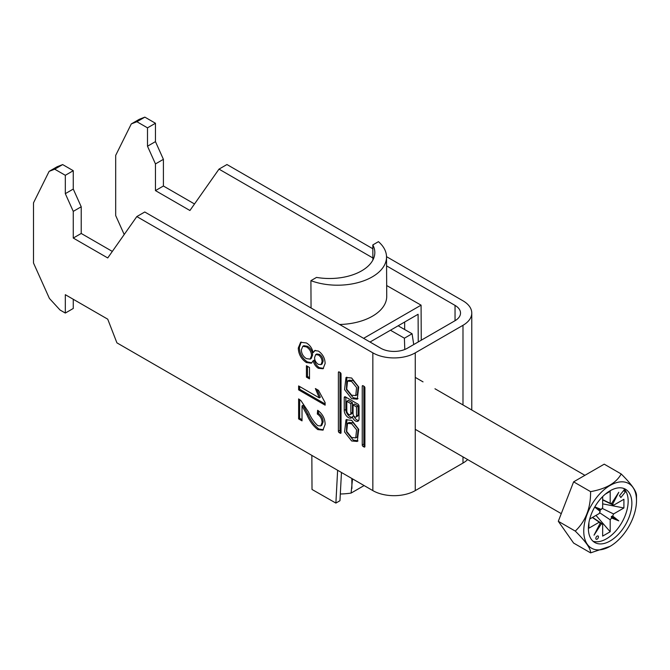 <?xml version="1.0" encoding="UTF-8"?>
<svg xmlns="http://www.w3.org/2000/svg" width="670" height="670" viewBox="0 0 670 670"><rect width="100%" height="100%" fill="white"/><g stroke="black" fill="none" stroke-linecap="round" stroke-linejoin="round"><path stroke-width="1" d="M351.641 440.961L357.286 441.463L358.718 429.328L351.641 420.299L345.996 419.797L344.564 431.941L351.641 440.961M346.842 419.428L346.474 431.807L353.232 440.048L358.031 440.91M355.753 437.887L357.345 436.974L358.174 428.892L353.232 422.854L349.112 422.46L347.529 423.373L346.692 431.455L351.641 437.493L355.753 437.887L356.582 429.805L351.641 423.775L347.529 423.373M351.641 381.481L356.582 387.52L355.753 395.593L351.641 395.2L346.692 389.161L347.529 381.079L351.641 381.481M347.529 381.079L349.112 380.166L353.232 380.568L358.174 386.598L357.345 394.68L355.753 395.593M358.031 398.625L353.232 397.754L346.474 389.513L346.842 377.143M351.641 398.675L344.564 389.647L345.996 377.503L351.641 378.006L358.718 387.034L357.286 399.169L351.641 398.675M362.244 386.213A1.147 0.662 60 0 1 362.478 385.685A1.147 0.662 60 0 1 363.056 385.744L362.244 386.213L362.244 445.006A1.147 0.662 -120 0 0 363.056 446.404L364.086 446.999A1.147 0.662 60 0 0 364.656 447.057A1.147 0.662 60 0 0 364.899 446.538L364.086 446.999M364.899 446.538L364.899 387.746A1.147 0.662 -120 0 0 364.086 386.339L363.056 385.744M306.433 377.109L306.433 365.728L309.49 367.495L309.49 378.877L306.433 377.109L307.497 376.498L307.497 366.339M302.019 405.894L302.019 420.869L298.619 418.909L298.619 398.893L300.972 400.66L308.535 412.084C310.847 417.561 313.928 422.083 317.781 425.651L320.696 425.944L322.069 422.552C321.969 418.892 320.386 416.045 317.312 414.001L317.647 410.274C322.555 413.876 325.05 418.591 325.126 424.403L322.898 430.14L317.806 429.596C313.225 426.011 309.599 421.087 306.935 414.822L302.019 405.894L303.075 405.283L307.991 414.211L306.935 414.822M65.317 313.058L60.015 309.992L49.404 298.418L33.5 263.009L33.5 202.851L49.119 171.369L54.705 169.175L65.317 175.297L65.317 193.663L73.264 211.377L73.264 238.051L107.736 257.95L136.814 216.578L372.847 352.856L372.847 490.607L116.915 342.847L107.736 319.18L65.317 294.691L65.317 313.058L73.264 308.468L73.264 299.281M325.126 405.166L298.619 389.865L298.619 385.937L319.272 397.863L315.369 388.541L318.501 390.35L325.126 402.645L325.126 405.166M306.425 342.956C309.9 345.025 312.145 348.258 313.158 352.654L314.682 350.578L318.443 351.072C322.772 354.162 325 358.316 325.126 363.517L323.024 368.76L318.359 368.291C315.763 366.641 314.029 364.128 313.158 360.753L311.374 363.207L306.332 362.529C301.224 359.003 298.535 354.187 298.276 348.065L300.629 342.286L306.425 342.956M341.038 373.969L341.038 432.761A1.147 0.662 60 0 1 340.796 433.281A1.147 0.662 60 0 1 340.226 433.23L339.196 432.627A1.147 0.662 -120 0 1 338.384 431.229L338.384 372.436A1.147 0.662 60 0 1 338.618 371.917A1.147 0.662 60 0 1 339.196 371.967L340.226 372.57A1.147 0.662 -120 0 1 341.038 373.969M352.286 416.841A5.042 2.914 -120 0 0 357.989 421.187A5.042 2.914 -120 0 0 359.036 418.876L359.036 406.229A1.817 1.047 60 0 0 357.755 404.002L345.527 396.942L344.246 397.687L344.246 410.383A5.904 3.409 -120 0 0 346.817 416.33A5.904 3.409 -120 0 0 351.373 417.913A5.904 3.409 -120 0 0 352.286 416.841L353.802 415.97M344.246 397.687A1.817 1.047 60 0 1 344.623 396.849A1.817 1.047 60 0 1 345.527 396.942M372.847 490.607A29.991 17.32 0 0 0 415.266 490.607L462.987 463.062A29.991 17.32 180 0 0 467.643 459.578M386.523 256.66L462.987 300.813A29.991 17.32 180 0 1 471.772 313.058A29.991 17.32 180 0 1 462.987 325.302L415.266 352.856L415.266 490.607M144.846 117.133L155.457 123.255L147.501 127.844L136.898 121.722L144.846 117.133L139.26 119.327L131.303 123.917L115.684 155.398L115.684 215.556L124.201 234.517M54.705 169.175L62.662 164.586L73.264 170.708L73.264 189.074L81.221 206.779L81.221 233.462L112.326 251.417M65.317 175.297L73.264 170.708M372.889 257.975L218.998 169.125L226.954 164.535L372.838 248.763M386.573 265.873L455.039 305.403A18.743 10.821 180 0 1 460.524 313.058A18.743 10.821 180 0 1 455.039 320.704L407.318 348.258A18.743 10.821 0 0 1 380.803 348.258L144.77 211.988L136.814 216.578M372.847 352.856A29.991 17.32 0 0 0 415.266 352.856M49.119 171.369L57.067 166.771L62.662 164.586M194.509 203.973L163.405 186.009L163.405 159.334L155.457 141.621L155.457 123.255M218.998 169.125L189.92 210.506L155.457 190.607L155.457 163.924L147.501 146.219L147.501 127.844M136.898 121.722L131.303 123.917M163.405 186.009L155.457 190.607M155.457 163.924L163.405 159.334M155.457 141.621L147.501 146.219M73.264 238.051L81.221 233.462M81.221 206.779L73.264 211.377M65.317 193.663L73.264 189.074M302.019 419.646L299.674 418.298L298.619 418.909M299.674 418.298L299.674 399.563M320.696 425.944L321.759 425.333L323.133 421.933L322.069 422.552M323.133 421.933C323.032 418.281 321.449 415.425 318.367 413.39L317.312 414.001M318.367 413.39L318.593 410.961M323.401 429.788L318.87 428.984L317.806 429.596M318.87 428.984C314.28 425.4 310.654 420.475 307.991 414.211M325.126 403.943L299.674 389.253L298.619 389.865M299.674 389.253L299.674 386.548M316.893 389.421L320.335 397.251L319.272 397.863M309.49 377.646L307.497 376.498M315.243 350.343L313.158 352.654M323.535 368.399L319.414 367.679L318.359 368.291M319.414 367.679C316.818 366.029 315.084 363.517 314.222 360.142L313.158 360.753M311.885 362.839L307.396 361.917L306.332 362.529M307.396 361.917C302.279 358.391 299.599 353.576 299.339 347.454L298.276 348.065M299.339 347.454L301.19 342.018M310.16 359.112L311.215 358.492L312.597 355.016C312.396 351.264 310.713 348.358 307.547 346.306L303.862 345.678L302.798 346.29L301.333 349.857C301.508 353.634 303.192 356.557 306.383 358.626L310.16 359.112L311.533 355.628C311.332 351.876 309.657 348.978 306.491 346.918L302.798 346.29M321.005 364.606L322.069 363.994L323.133 361.189C323.082 358.349 321.868 356.08 319.49 354.371L316.734 353.995L315.671 354.606L314.59 357.52C314.64 360.376 315.863 362.637 318.267 364.312L321.005 364.606L322.069 361.8C322.019 358.961 320.804 356.691 318.426 354.991L315.671 354.606M323.133 361.189L322.069 361.8M319.49 354.371L318.426 354.991M312.597 355.016L311.533 355.628M307.547 346.306L306.491 346.918M339.975 372.42L339.975 430.307A1.147 0.662 -120 0 0 340.787 431.715L341.038 431.857M363.835 386.196L363.835 444.084A1.147 0.662 -120 0 0 364.647 445.483L363.056 446.404M356.515 406.916L356.515 415.911A2.437 1.407 60 0 1 356.013 417.025A2.437 1.407 60 0 1 354.137 416.372A2.437 1.407 60 0 1 353.073 413.918L353.073 404.923L356.515 406.916L358.107 405.995L358.107 414.99A2.437 1.407 60 0 1 357.604 416.112L356.013 417.025M353.073 404.923L354.665 404.01L358.107 405.995M346.792 410.919A2.864 1.658 -120 0 0 348.04 413.8A2.864 1.658 -120 0 0 350.251 414.571A2.864 1.658 -120 0 0 350.846 413.256L350.846 403.642L346.792 401.297L346.792 410.919M350.251 414.571L351.842 413.65A2.864 1.658 -120 0 0 352.437 412.343L352.437 402.72L350.846 403.642M352.437 402.72L348.383 400.375L346.792 401.297M345.837 397.117L345.837 409.462A5.904 3.409 -120 0 0 352.06 417.259M353.986 416.204A5.042 2.914 -120 0 0 358.659 420.5M598.461 536.871A1.876 1.08 120 0 0 598.076 536.017A1.876 1.08 120 0 0 596.635 536.519A1.876 1.08 120 0 0 595.814 538.404A1.876 1.08 120 0 0 596.2 539.258A1.876 1.08 120 0 0 597.648 538.755A1.876 1.08 120 0 0 598.461 536.871M636.5 500.641A37.294 21.532 120 0 0 610.127 485.415A37.294 21.532 120 0 0 583.754 531.092A37.294 21.532 120 0 0 610.127 546.318A37.294 21.532 120 0 0 636.5 500.641L636.5 495.741C636.701 491.504 631.601 484.251 621.191 473.966L604.223 464.168L573.612 481.847L558.303 521.294L573.612 543.069L590.58 552.867C590.873 548.755 585.764 541.502 575.27 531.092C585.681 521.143 590.781 507.994 590.58 491.638C606.124 488.84 616.333 482.944 621.191 473.966M610.127 546.318L590.58 552.867M631.869 503.312A30.745 17.747 120 0 0 625.504 489.242A30.745 17.747 120 0 0 601.811 497.475A30.745 17.747 120 0 0 588.386 528.421A30.745 17.747 120 0 0 594.759 542.491A30.745 17.747 120 0 0 618.452 534.258A30.745 17.747 120 0 0 631.869 503.312M593.017 541.226A30.745 17.747 120 0 0 615.939 530.799A30.745 17.747 120 0 0 628.159 501.168A30.745 17.747 120 0 0 623.535 488.363M594.7 507.098L600.178 511.419L599.96 509.996L601.3 509.468A11.415 6.591 120 0 1 602.657 507.659L602.657 496.612M592.556 517.374L602.657 524.141L602.657 536.101L610.186 531.754L595.99 515.398M602.657 499.653L610.186 503.304L610.186 491.344L605.353 494.133M599.591 512.692L610.186 519.786L610.186 531.754M602.112 508.329L613.553 513.949L623.912 507.969L602.657 503.857M602.657 499.895L613.553 505.255L623.912 499.276L623.912 507.969M589.717 519.016L599.281 513.496A11.415 6.591 120 0 1 600.178 511.419M592.355 517.5L599.281 522.19L588.922 528.169L588.922 522.6M619.532 495.641L620.856 497.525L625.445 491.814L624.122 489.929L619.532 495.641M599.281 522.19A11.415 6.591 120 0 0 600.178 523.228L594.047 535.154L601.3 523.881A11.415 6.591 120 0 0 602.657 524.141M601.3 509.468L594.818 506.889M613.553 505.255A11.415 6.591 120 0 0 612.656 504.217L618.787 492.291L611.534 503.564A11.415 6.591 120 0 0 610.186 503.304M610.186 519.786A11.415 6.591 120 0 0 611.534 517.977L618.787 520.866L612.656 516.026A11.415 6.591 120 0 0 613.553 513.949M601.3 523.881L599.96 523.077M612.656 516.026L611.291 516.537L611.534 517.977M611.291 503.446L612.656 504.217M575.27 531.092L558.303 521.294M590.58 491.638L573.612 481.847M611.291 516.537L618.787 520.866M599.96 509.996L594.759 506.989M623.51 490.691L625.445 491.814M404.663 329.523L404.663 322.027M372.897 260.019L372.813 244.918L378.45 241.669A48.743 27.964 179.7 0 1 386.523 256.97L386.732 296.282A48.743 27.964 179.7 0 1 339.623 324.481M386.523 256.97A48.743 27.964 179.7 0 1 360.937 281.76A48.743 27.964 179.7 0 1 310.913 280.663L316.541 277.405A44.99 25.812 -0.3 0 0 374.823 252.456A44.99 25.812 -0.3 0 0 372.813 244.918M311.056 307.991L310.913 280.663M352.529 478.882L351.097 493.078A48.743 27.964 179.7 0 1 340.318 493.991M351.909 488.455L351.851 478.489M341.457 472.492L339.958 500.725L335.879 503.078L312.019 489.469L311.843 455.391M351.097 493.078L364.103 485.566M370.016 342.035L418.097 314.272L418.248 341.951M421.262 340.209L421.078 305.16L363.617 338.333M421.078 305.16L386.682 285.546M335.879 503.078L337.63 470.273M413.725 344.556L412.084 333.76L404.395 338.199L404.797 349.48M391.146 330.637L404.395 338.199M398.834 326.198L412.084 333.76M462.987 325.302L462.987 404.94M462.987 456.89L462.987 463.062M455.039 305.403L455.039 320.704M341.038 432.761L340.226 433.23M340.787 431.715L339.196 432.627M339.975 430.307L338.384 431.229M339.196 371.967L338.384 372.436M363.835 444.084L362.244 445.006M358.107 414.99L356.515 415.911M352.437 412.343L350.846 413.256M345.837 409.462L344.246 410.383M471.772 313.058L471.772 410.015M415.266 429.336L561.276 513.639M415.266 377.386L423.03 381.866M434.964 388.759L584.902 475.323"/></g></svg>
